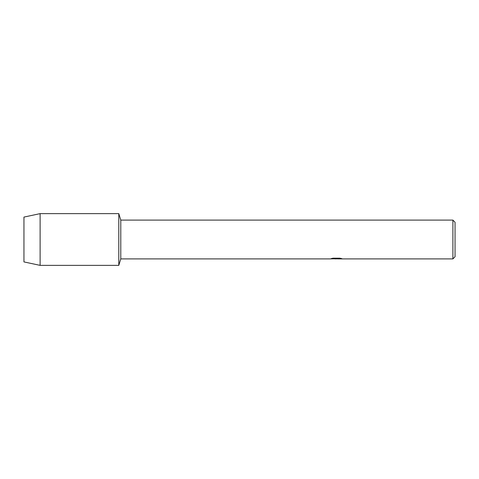 <?xml version="1.0" encoding="UTF-8"?>
<svg xmlns="http://www.w3.org/2000/svg" width="479" height="479" viewBox="0 0 479 479"><rect width="100%" height="100%" fill="white"/><g stroke="black" fill="none" stroke-linecap="round" stroke-linejoin="round"><path stroke-width="0.72" d="M331.348 258.558L336.767 258.6L330.127 258.899L120.786 258.899L118.792 265.366L40.116 265.366L23.95 261.917L23.95 217.083L40.116 213.634L118.792 213.634L120.786 220.101L452.894 220.101L455.05 222.256L455.05 256.744L452.894 258.899L337.917 258.899L341.665 258.588M120.786 258.899L120.786 220.101M118.792 265.366L118.792 213.634L118.792 265.366M336.426 258.858L334.605 258.858M336.066 258.899L335.24 258.899M452.894 258.899L452.894 220.101M336.767 258.6L331.181 258.6M331.187 258.6L333.001 258.193L339.886 258.193L341.886 258.648L337.851 258.888M330.726 258.858L336.336 258.774M40.116 265.366L40.116 213.634M23.95 261.917L23.95 217.083M336.084 258.858L337.851 258.858"/></g></svg>

